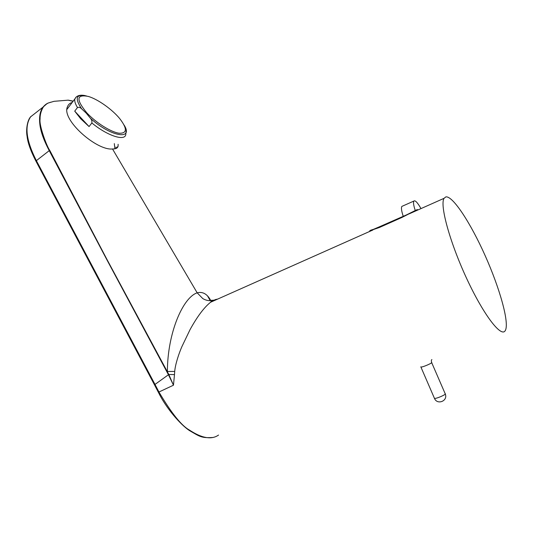 <?xml version="1.0" encoding="UTF-8"?>
<svg xmlns="http://www.w3.org/2000/svg" width="533" height="533" viewBox="0 0 533 533"><rect width="100%" height="100%" fill="white"/><g stroke="black" fill="none" stroke-linecap="round" stroke-linejoin="round"><path stroke-width="0.8" d="M51.021 102.136L48.316 102.996C45.858 104.268 44.079 105.794 42.986 107.579C40.948 111.27 39.982 115.115 40.075 119.106C38.889 125.628 47.23 147.381 49.709 150.286L106.8 259.138L168.808 374.479L174.478 374.612L174.711 371.428C175.29 364.379 178.755 353.879 181.86 346.703L190.094 329.547C197.237 316.589 204.032 307.514 210.488 302.311L215.419 299.573L217.724 299.073M445.868 196.884C452.937 195.804 470.692 223.174 485.21 255.753C499.741 288.273 509.615 322.978 505.297 330.54L505.191 330.707C501.093 337.849 483.165 314.303 466.282 277.673C449.552 241.416 439.645 204.792 444.062 198.303L445.868 196.884M174.478 374.612L173.472 385.199L158.947 392.008C171.413 413.128 181.593 425.82 189.475 430.091C201.914 438.293 211.601 439.945 218.55 435.061M417.426 209.556L401.982 217.431L379.336 227.518L369.869 230.749M210.848 300.672C207.344 294.036 202.78 291.418 197.17 292.817C182.946 297.541 167.622 332.612 167.382 371.061L167.362 371.474L174.711 371.428M72.162 102.503C69.87 103.102 68.324 104.481 67.518 106.64C60.902 119.412 96.653 150.872 112.516 148.967C115.801 149.047 117.66 148.107 118.093 146.155L118.113 144.27M158.408 392.381L158.947 392.008L155.003 384.42L168.808 374.479L173.472 385.199L168.428 374.699L107.36 260.677L49.216 150.599C44.179 141.098 41.128 132.837 40.048 125.808C38.882 117.726 39.842 111.524 42.926 107.206L47.004 103.649M30.947 116.407L30.614 116.834C24.365 126.141 26.244 140.665 36.244 160.4L155.003 384.42L154.45 384.773L158.401 392.361C166.383 408.611 180.62 424.721 189.348 430.504C199.702 436.48 201.188 438.219 212.687 437.493M48.996 102.769L49.536 102.596M35.871 161.039L49.709 150.286M115.921 147.021L115.881 148.54M114.828 148.387L114.315 143.604M373.287 229.41L402.082 217.111L416.486 209.915M402.615 206.071L401.869 206.398C401.029 207.77 401.489 211.075 403.241 216.318M420.704 208.09C417.406 202.407 415.127 200.062 413.861 201.068C413.122 202.333 413.575 205.445 415.22 210.415M80.663 118.732L74.727 111.144L89.064 126.568L80.663 118.732M124.102 125.042C133.956 140.585 110.404 136.708 90.35 118.173L86.246 113.156L81.636 108.832C80.356 107.466 78.977 107.033 77.492 107.533L74.727 111.144M90.35 118.173C91.636 119.552 92.136 121.144 91.863 122.956L89.064 126.568M86.846 112.896C75.893 99.564 76.386 94.075 88.318 96.433C97.799 99.178 112.15 109.365 119.705 118.586C127.42 128.613 127.22 133.497 119.112 133.237C110.997 132.144 96.02 122.783 86.846 112.896M214.239 300.026L212.021 300.552C212.041 299.879 211.901 299.899 211.608 300.612M212.014 300.552C208.883 300.998 205.811 300.346 202.806 298.6L197.17 292.817L112.516 148.967M73.061 101.33L67.931 100.124M154.457 384.786L35.818 160.953C30.661 150.872 27.749 142.671 27.09 136.348C25.857 130.132 27.216 120.331 30.667 116.754M379.416 227.078L379.456 227.464M77.492 107.533C75.253 103.902 74.373 101.05 74.847 98.971L76.212 96.939M126.128 130.458L125.781 134.629C124.769 141.412 107.146 135.702 91.863 122.956M81.636 108.832C74.487 98.059 76.126 93.775 86.559 95.973M420.804 366.784L420.903 367.037C422.296 367.49 433.522 362.607 431.577 362.393C431.237 360.614 431.35 359.682 431.903 359.602M431.69 362.647L445.142 393.654C447.207 394.134 435.954 399.064 434.448 398.344L434.302 398.018M210.555 302.258L372.907 229.996M409.257 213.82L444.049 198.329M210.488 302.311L212.021 300.559M42.933 107.206C44.832 104.994 46.624 103.595 48.303 103.002L54.04 101.317L68.224 100.157L73.214 101.117M207.597 296.002L210.229 300.699M42.96 107.16L30.608 116.834M369.642 230.889L369.842 231.362M118.093 146.155L116.347 148.341M408.238 214.119L373.979 229.183C369.063 230.736 371.041 229.983 370.188 230.769M374.632 228.963L373.966 229.19M416.506 209.909L408.251 214.113M413.861 201.068L401.869 206.398M85.24 95.64C79.977 94.514 76.512 95.627 74.847 98.971L67.031 109.265M445.275 393.994C448.173 400.943 437.2 405.36 434.448 398.344L420.903 367.037"/></g></svg>
